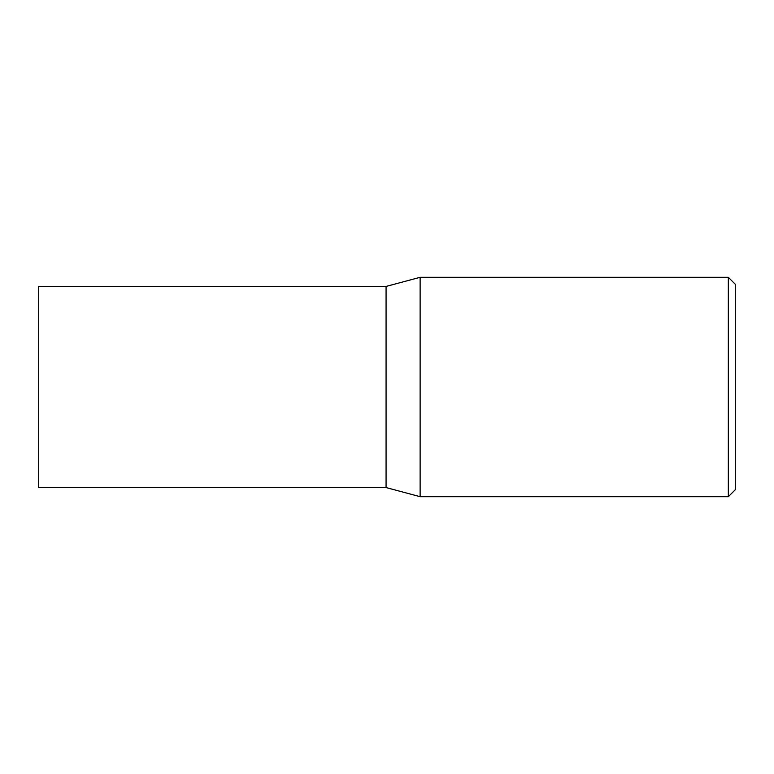 <?xml version="1.0" encoding="UTF-8"?>
<svg xmlns="http://www.w3.org/2000/svg" width="774" height="774" viewBox="0 0 774 774"><rect width="100%" height="100%" fill="white"/><g stroke="black" fill="none" stroke-linecap="round" stroke-linejoin="round"><path stroke-width="1.16" d="M420.127 277.305L386.071 286.438L386.071 387L386.071 286.438L38.7 286.438L38.7 487.562L386.071 487.562L420.127 496.695L728.334 496.695L728.334 277.305L420.127 277.305L420.127 496.695M386.071 387L386.071 487.562L386.071 387M728.334 277.305L735.3 284.271L735.3 489.729L728.334 496.695"/></g></svg>
